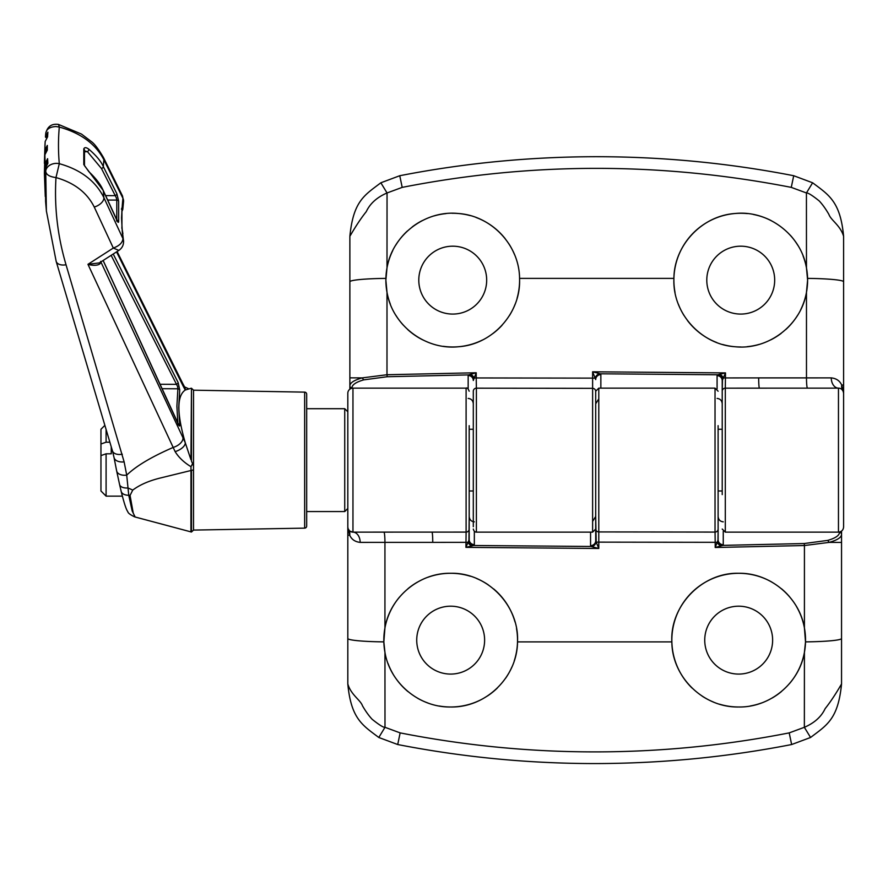 <?xml version="1.0" encoding="UTF-8"?>
<svg xmlns="http://www.w3.org/2000/svg" width="888" height="888" viewBox="0 0 888 888"><rect width="100%" height="100%" fill="white"/><g stroke="black" fill="none" stroke-linecap="round" stroke-linejoin="round"><path stroke-width="1.33" d="M469.186 490.986L473.304 490.986L473.304 460.128L473.304 526.706L473.304 490.986L469.186 490.986M718.115 490.986L722.221 490.986L718.115 490.986M469.186 429.27L473.304 429.27L469.186 429.27M718.115 429.27L722.221 429.27L718.115 429.27M350.072 531.246L352.958 532.134L466.1 532.101L466.1 388.134L352.958 388.134A5.139 5.139 0 0 0 347.819 393.273L347.819 683.96C351.004 694.916 360.461 699.933 362.515 705.871C365.656 711.299 368.875 715.784 372.161 719.302C379.165 724.919 383.438 727.583 384.992 727.305L384.948 652.369A66.855 66.855 0 0 1 399.7 596.869M352.958 388.134L352.958 532.134A5.139 5.139 0 0 1 347.819 526.995L348.052 528.515M804.417 652.369C799.3 683.172 770.04 707.592 738.683 706.992C703.474 707.714 672.027 677.211 671.85 641.891C669.918 605.66 702.219 572.305 738.683 573.282C770.063 572.682 799.322 597.125 804.417 627.927L805.516 641.88L804.417 652.369L804.362 727.305L789.21 732.889C724.619 745.576 659.773 751.914 594.683 751.892C529.581 751.903 464.735 745.565 400.144 732.889L384.992 727.305L378.799 737.484C362.693 725.341 351.038 718.869 347.819 683.96M471.428 545.987A5.139 2.686 49.8 0 1 468.043 542.324L468.942 540.182A5.139 4.551 57.2 0 0 473.659 545.498L465.923 547.363L598.801 548.473L591.108 546.475L473.659 545.498L474.336 544.599A5.139 4.94 0 0 1 469.186 539.649L469.186 425.674M839.482 532.034L839.482 532.389C839.36 535.475 835.453 538.15 827.749 540.392L804.217 543.534L722.91 545.376L715.195 547.496L804.428 545.532L804.417 627.927A66.855 66.855 0 0 1 789.676 683.383M592.618 521.4L595.704 516.494L596.203 542.124L598.801 542.135L598.79 531.934L715.029 532.09L715.195 542.313L717.215 542.313L715.195 547.496L715.195 542.313L598.801 542.135L598.801 548.473L596.203 542.124A5.139 3.918 -49.6 0 1 591.874 546.642M450.671 674.081A33.944 33.944 0 0 1 416.727 640.137A33.944 33.944 0 0 1 450.671 606.193A33.944 33.944 0 0 1 484.615 640.137A33.944 33.944 0 0 1 450.671 674.081M738.683 674.081A33.944 33.944 0 0 1 704.739 640.137A33.944 33.944 0 0 1 738.683 606.193A33.944 33.944 0 0 1 772.627 640.137A33.944 33.944 0 0 1 738.683 674.081M590.564 532.134L590.564 545.643A5.139 4.94 0 0 0 595.704 540.703L595.704 528.86A3.086 3.075 -0 0 0 598.79 531.934L598.79 388.134L715.029 388.134L715.029 532.09A3.086 3.086 0 0 0 718.115 529.004L718.115 425.674M481.796 699.311A66.855 66.855 0 0 1 439.149 705.993M427.949 703.019A66.855 66.855 0 0 1 417.449 698.157M407.914 691.541A66.855 66.855 0 0 1 396.159 678.843M392.996 673.959A66.855 66.855 0 0 1 388.045 663.547M407.936 588.722A66.855 66.855 0 0 1 417.438 582.128M427.972 577.255A66.855 66.855 0 0 1 470.351 576.245M738.683 706.992A66.855 66.855 0 0 1 719.558 704.206M713.441 702.053A66.855 66.855 0 0 1 702.075 696.081M692.03 688.022A66.855 66.855 0 0 1 771.95 582.151M516.527 628.582A66.855 66.855 0 0 1 517.515 641.891C517.327 677.033 486.069 707.725 450.671 706.992C419.369 707.592 390.065 683.238 384.948 652.369L383.838 641.88L384.937 627.927C390.065 597.025 419.38 572.671 450.671 573.282C486.979 572.305 519.436 605.494 517.515 641.891A66.855 66.855 0 0 1 514.23 660.905M468.942 540.182L469.186 516.494C469.519 519.724 471.228 521.511 474.336 521.844M720.723 545.942A5.139 3.008 -134.3 0 1 717.215 542.313L717.981 540.17A5.139 4.74 47 0 0 722.91 545.376L723.254 544.721A5.139 4.94 0 0 1 718.115 539.782L718.115 516.494C718.436 519.724 720.157 521.511 723.254 521.844M841.547 531.102L841.547 683.96C838.106 719.247 826.85 725.096 810.566 737.484L791.641 744.533C726.884 757.175 661.227 763.514 594.683 763.569C528.293 763.536 462.637 757.187 397.713 744.533L378.799 737.484M717.981 540.17L718.115 529.004M595.704 429.27L595.704 528.86M810.566 737.484L804.362 727.305C814.407 722.976 821.345 716.749 825.152 708.624C830.247 702.253 835.719 694.028 841.547 683.96M789.21 732.889L791.641 744.533M839.482 532.389A2.054 1.976 0 0 1 841.547 534.365C841.413 537.462 837.295 540.126 829.181 542.379L804.428 545.532L804.217 543.534M841.547 542.424L829.181 542.379L827.749 540.392M595.915 541.414A5.139 4.629 -53.6 0 1 591.108 546.475L590.564 545.643M431.968 532.134A10.29 0.777 -90 0 1 432.745 542.368L468.043 542.324L465.923 547.363L466.1 532.101A3.086 3.086 0 0 0 469.186 529.026M384.937 627.927L384.937 542.368L360.162 542.379C355.111 541.858 351.637 539.471 349.717 535.22L348.251 529.059M348.096 528.66L349.339 530.647M397.713 744.533L400.144 732.889M476.656 578.532A66.855 66.855 0 0 1 488.322 584.881M493.661 588.933A66.855 66.855 0 0 1 515.04 622.044M511.921 666.955A66.855 66.855 0 0 1 505.672 678.155M497.358 688A66.855 66.855 0 0 1 487.379 696.025M781.462 588.755A66.855 66.855 0 0 1 789.687 596.903M796.381 606.36A66.855 66.855 0 0 1 804.406 627.872M781.451 691.53A66.855 66.855 0 0 1 771.95 698.135M761.416 703.007A66.855 66.855 0 0 1 750.238 705.993M352.958 532.134A10.29 7.204 -90 0 1 360.162 542.379M306.671 511.566L344.733 511.566L344.733 408.702L306.671 408.702M111.233 453.801L111.233 446.819L111.233 453.801L106.094 453.801L106.094 496.137L122.355 496.137M106.094 429.548L106.094 442.202L109.857 442.202M106.094 453.801L100.955 455.588L100.955 429.27L104.851 425.374M100.955 443.989L106.094 442.202M100.955 455.588L100.955 490.986L106.094 496.137M349.872 389.155L349.872 236.308C353.313 201.021 364.568 195.16 380.852 182.784L399.767 175.724C464.535 163.092 530.192 156.743 596.736 156.699C663.114 156.732 728.77 163.081 793.706 175.724L812.62 182.784C828.726 194.916 840.37 201.387 843.6 236.308C840.403 225.352 830.946 220.324 828.893 214.397C825.751 208.958 822.543 204.484 819.247 200.954C812.254 195.338 807.969 192.674 806.426 192.962L806.471 267.899L807.603 280.131L806.471 292.33C801.087 325.319 768.12 350.416 734.776 346.72C701.365 344.489 673.115 313.742 673.881 280.131L673.903 278.377A66.855 66.855 0 0 1 747.374 213.597M740.736 246.187A33.944 33.944 0 0 1 774.68 280.131A33.944 33.944 0 0 1 740.736 314.075A33.944 33.944 0 0 1 706.793 280.131A33.944 33.944 0 0 1 740.736 246.187M452.736 246.187A33.944 33.944 0 0 1 486.68 280.131A33.944 33.944 0 0 1 452.736 314.075A33.944 33.944 0 0 1 418.792 280.131A33.944 33.944 0 0 1 452.736 246.187M598.79 398.867L595.704 403.763L595.704 391.408A3.086 3.075 180 0 0 592.618 388.334L476.39 388.167L476.212 377.944L592.618 378.133L592.618 532.134L476.39 532.134L476.39 388.167A3.086 3.086 180 0 0 473.304 391.253L473.304 460.128M719.99 374.281A5.139 2.686 -130.2 0 1 723.376 377.933L725.496 372.905L592.618 371.795L600.31 373.793L717.748 374.769L725.496 372.905L725.307 388.156L838.461 388.134L838.461 532.134L725.307 532.134L725.307 388.156A3.086 3.086 180 0 0 722.221 391.242L722.221 494.594M740.958 346.986A66.855 66.855 0 0 1 722.654 344.5M716.76 342.535A66.855 66.855 0 0 1 687.467 320.524M683.949 315.406A66.855 66.855 0 0 1 678.432 304.362M675.024 292.452A66.855 66.855 0 0 1 673.881 280.131M482.417 340.037A66.855 66.855 0 0 1 443.279 346.309M422.81 339.915A66.855 66.855 0 0 1 407.625 329.481M403.252 325.086A66.855 66.855 0 0 1 395.859 315.284M390.365 304.218A66.855 66.855 0 0 1 387.024 292.452M349.872 377.844L362.226 377.888L386.99 374.736L387.002 292.33L385.869 280.131L387.002 267.899C392.329 235.12 425.141 210.001 458.264 213.497C491.364 215.64 519.314 245.055 519.569 278.377L519.591 280.131C520.368 313.608 492.218 344.477 458.741 346.72C425.452 350.416 392.418 325.441 387.002 292.33A66.855 66.855 0 0 1 385.88 279.287M349.872 281.796A41.148 3.43 0 0 1 385.892 278.388A66.855 66.855 0 0 1 392.785 250.516M395.771 245.121A66.855 66.855 0 0 1 407.426 230.958M412.154 226.995A66.855 66.855 0 0 1 422.522 220.479M433.966 215.951A66.855 66.855 0 0 1 445.976 213.608M452.136 213.275A66.855 66.855 0 0 1 452.736 213.264A66.855 66.855 0 0 1 470.285 215.618M519.569 278.377L673.903 278.377C674.147 245.21 702.008 215.651 735.153 213.497C768.187 210.001 801.109 234.965 806.471 267.899A66.855 66.855 0 0 1 800.654 309.812M753.479 214.496A66.855 66.855 0 0 1 770.851 220.435M790.309 235.253A66.855 66.855 0 0 1 797.657 245.055M803.118 256.055A66.855 66.855 0 0 1 806.426 267.677M476.123 217.493A66.855 66.855 0 0 1 505.272 238.783M508.835 243.756A66.855 66.855 0 0 1 514.485 254.512M759.44 388.134A10.29 0.777 90 0 1 758.674 377.9L723.376 377.933L722.477 380.086A5.139 4.551 -122.8 0 0 717.748 374.769L717.082 375.668A5.139 4.94 180 0 1 722.221 380.608L722.221 403.763C721.9 400.544 720.179 398.756 717.082 398.412M473.304 391.253L473.304 403.763C472.982 400.544 471.262 398.756 468.165 398.412M351.926 388.234L351.926 387.878C352.048 384.793 355.966 382.118 363.669 379.875L387.19 376.734L468.498 374.891L468.165 375.535A5.139 4.94 180 0 1 473.304 380.486L473.437 380.097A5.139 4.74 -133 0 0 468.498 374.891L476.212 372.76L386.99 374.736L387.19 376.734M595.704 391.408L595.704 490.986M722.477 380.086L722.221 391.242M838.461 532.134C841.569 531.812 843.278 530.103 843.6 526.995L843.6 236.308M380.852 182.784L387.046 192.962L402.197 187.379L399.767 175.724M349.872 236.308C355.7 226.24 361.161 218.015 366.267 211.644C370.074 203.507 377 197.291 387.046 192.962L387.002 267.899M351.926 387.878A2.054 1.976 180 0 1 349.872 385.903C349.994 382.806 354.123 380.131 362.226 377.888L363.669 379.875M470.696 374.325A5.139 3.008 45.7 0 1 474.192 377.955L476.212 377.944L476.212 372.76L473.437 380.097M600.854 388.134L600.854 374.625A5.139 4.94 180 0 0 595.704 379.565L592.618 371.795L592.618 378.133L595.215 378.133A5.139 3.918 130.4 0 1 599.533 373.615M595.504 378.854A5.139 4.629 126.4 0 1 600.31 373.793L600.854 374.625M806.471 292.33L806.482 377.9L831.257 377.888C836.307 378.41 839.782 380.797 841.702 385.048L843.367 391.73M843.323 391.608L841.957 389.51M838.461 388.134A5.139 5.139 0 0 1 843.6 393.273A5.139 5.139 0 0 0 838.461 388.134A10.29 7.204 90 0 1 831.257 377.888M812.62 182.784L806.426 192.962L791.275 187.379L793.706 175.724M402.197 187.379C531.435 162.016 661.127 162.016 791.275 187.379M797.646 315.229A66.855 66.855 0 0 1 785.913 329.415M781.163 333.389A66.855 66.855 0 0 1 770.74 339.882M759.229 344.378A66.855 66.855 0 0 1 747.152 346.675M519.591 280.131A66.855 66.855 0 0 1 517.038 298.412M515.073 304.295A66.855 66.855 0 0 1 509.568 315.34M502.086 325.23A66.855 66.855 0 0 1 492.962 333.522M193.517 469.885L193.517 530.081L304.651 528.138L304.651 392.13L193.529 390.187L193.517 469.885L160.284 478.022C148.851 480.841 139.671 484.87 132.745 490.098L130.059 495.415L133.256 513.209L135.143 517.005L191.464 532.023L191.464 470.152M304.651 392.13A2.054 2.054 0 0 1 306.671 394.183L306.671 526.085A2.054 2.054 0 0 1 304.651 528.138M111.144 255.344L177.567 386.424L177.889 388.789A2.054 1.576 6.5 0 1 179.72 389.91L178.133 382.539L113.22 254.012M135.143 517.005L132.168 510.933L128.76 495.271L126.718 475.136C137.951 464.28 155.833 454.978 173.36 447.352A10.29 5.916 -25.1 0 0 182.961 437.684L100.633 261.394C101.487 265.756 93.14 266 87.956 264.313L99.367 262.904L118.859 250.405L113.309 248.052C119.369 245.843 122.588 242.69 122.955 238.606L103.896 197.647A455.733 292.94 180 0 1 103.33 190.798C101.043 185.048 96.226 178.677 88.889 171.706L83.794 164.546L83.794 148.895C84.56 147.153 86.258 147.286 88.889 149.273C96.226 155.533 101.043 161.327 103.33 166.644A2.054 1.31 153.5 0 1 101.465 168.509L116.295 197.724L116.783 200.089A2.054 1.576 3.2 0 1 118.648 201.165L116.883 193.784L103.33 166.644A455.733 292.94 180 0 1 103.896 159.796L122.955 198.335L122.533 196.026L103.463 157.531C98.435 148.995 94.383 143.667 91.309 141.536L81.485 134.077L58.497 124.431L59.296 127.062C80.775 133.022 95.649 143.934 103.896 159.796A10.29 6.482 -26.3 0 0 103.463 157.531M193.529 390.187L191.475 388.234L191.475 461.127L193.529 465.878L191.475 461.127M193.529 467.21L193.529 465.878L193.529 467.21M112.321 450.305A10.29 6.149 -16.6 0 0 112.443 450.849L56.177 261.383L46.387 210.978L45.732 171.24C46.065 174.625 49.484 176.745 55.988 177.567C74.326 182.806 87.08 192.641 94.25 207.048L113.309 248.052L87.956 264.313L175.125 451.626C178.732 457.442 184.016 462.47 190.987 466.7L192.485 463.847M190.987 466.7L190.931 531.956M121.101 491.042A10.29 6.038 -13.5 0 0 121.157 491.319L119.58 484.504A10.29 5.428 167.3 0 0 127.916 487.978A51.426 29.626 -155.1 0 1 132.745 490.098M124.131 461.882L126.718 475.136A10.29 6.227 168.3 0 1 116.65 470.906L119.58 484.504A10.29 5.428 167.3 0 1 119.536 484.293L116.617 470.707A10.29 6.227 168.3 0 0 116.65 470.906L114.019 457.42A10.29 6.249 -10.4 0 0 124.131 461.882L66.034 264.768C57.565 236.075 54.212 207.004 55.988 177.567L59.296 163.681C80.686 169.641 95.549 180.963 103.896 197.647A10.29 5.927 155.1 0 1 94.25 207.048M191.475 388.234L190.942 459.695L185.259 442.724A10.29 5.028 156.1 0 1 175.125 451.626M116.55 251.881L182.961 385.703A10.29 6.471 153.5 0 0 182.562 383.139L184.582 386.946A10.29 7.204 150.3 0 1 184.604 386.979A10.29 7.204 150.3 0 1 185.259 390.032L190.942 388.311M182.961 385.703L185.259 390.032C176.779 395.837 176.779 413.397 185.259 442.724L182.961 437.684M45.599 201.498L46.454 211.599M122.3 454.223A10.29 6.149 -16.6 0 1 112.443 450.849L114.019 457.42A10.29 6.249 -10.4 0 1 113.997 457.298L116.617 470.707M103.108 260.495L178.133 423.92C179.276 426.307 179.809 426.617 179.72 424.83L178.721 407.337L179.72 389.91M121.934 208.536A2.054 1.987 -122.9 0 0 122.2 206.849L121.545 217.882L122.2 230.092A2.054 0.633 -13.4 0 1 122.267 230.203L122.267 230.203A2.054 0.633 -13.4 0 1 122.267 230.325M103.097 190.298A2.054 1.166 155.4 0 1 103.263 190.532A2.054 1.166 155.4 0 1 103.33 190.798L116.883 220.313C118.026 222.688 118.615 222.977 118.648 221.201L118.648 201.165M123.576 241.27L122.2 230.092A436.852 280.797 -0 0 0 122.955 238.606L123.576 241.27M46.109 165.501L46.198 164.047A1.032 0.655 -176.2 0 1 45.177 163.37L47.597 158.674A511.366 328.704 180 0 0 47.885 163.303L45.466 167.999L45.599 201.487L45.466 167.943L47.841 163.159M45.477 136.774A513.786 330.258 180 0 1 45.732 133.633L45.466 136.819M45.732 133.633C46.209 129.248 49.628 126.873 55.988 126.529L59.296 127.062A500.199 321.523 0 0 0 59.296 163.681A10.29 7.87 -5.1 0 0 45.732 171.24A513.786 330.258 180 0 1 45.466 167.999A1.032 0.655 -176.2 0 1 45.466 167.943M46.465 137.951L46.498 137.596A1.032 0.655 -176.2 0 1 45.466 136.874L45.466 136.896M159.918 384.271L176.312 384.349A2.054 1.321 -26.9 0 0 178.133 382.539M177.944 423.509A2.054 1.154 155.2 0 1 178.077 423.698A2.054 1.154 155.2 0 1 178.133 423.92A2.054 1.565 -6.5 0 1 179.72 424.83M121.39 209.069L121.934 208.636A2.054 1.576 -176.9 0 0 121.811 208.036M123.532 201.731A10.29 7.859 6.4 0 0 123.576 201.065A10.29 7.859 6.4 0 0 122.955 198.335A436.852 280.797 -0 0 0 122.2 206.849L122.799 209.257A2.054 1.354 12 0 1 122.788 209.379L123.532 201.731L122.533 196.026M105.605 195.615L115.029 195.649A2.054 1.31 -26.6 0 0 116.883 193.784M116.894 220.213A2.054 1.576 -3.2 0 1 118.648 221.201M121.811 227.705A2.054 1.576 -3.1 0 1 121.934 228.183L121.934 228.183A2.054 1.576 -3.1 0 1 121.9 228.538M88.889 149.273A2.054 1.054 128.3 0 1 87.435 151.67L101.465 168.509M83.794 148.895A2.054 1.576 2.2 0 1 84.471 150.128L84.471 165.656A2.054 1.576 -2.2 0 0 83.794 164.546M84.449 150.838L87.435 151.67L84.416 151.815M88.889 171.706A2.054 0.899 -48.4 0 0 88.733 171.262L84.471 165.656M45.466 136.874A1.032 0.655 -176.2 0 1 45.466 136.863L47.885 132.19L47.53 136.719M45.876 151.67L45.932 150.827A1.032 0.655 -176.2 0 1 44.911 150.116A513.786 330.258 180 0 1 45.177 141.503L44.977 144.911L45.177 141.503L47.597 136.819A511.366 328.704 180 0 1 47.885 132.19M44.4 163.314L44.911 150.116L47.319 145.432L46.997 150.216M44.422 174.303L44.911 154.756L47.319 150.061A511.366 328.704 180 0 1 47.319 145.432M121.856 210.234A2.054 1.354 12 0 0 122.788 209.379L121.789 211.766M47.597 158.674L47.286 163.725M46.198 164.047L47.508 160.761M45.932 150.827L47.197 147.597M46.498 137.596L47.708 134.432M44.911 154.756A513.786 330.258 180 0 0 45.177 163.37L45.277 196.526L44.4 173.204L44.911 154.723A1.032 0.655 -176.2 0 1 44.911 154.723L47.308 149.917M671.85 641.891L517.515 641.891M723.254 544.721L723.254 531.346M474.336 544.599L474.336 531.346M841.547 638.472A41.148 3.43 180 0 1 805.516 641.88M383.838 641.88A41.148 3.43 180 0 1 347.819 638.472M348.607 529.736A10.29 8.858 147.8 0 1 349.717 535.22L347.819 535.22M432.745 542.368L384.937 542.368A10.29 1.01 -90 0 0 383.927 532.134M468.165 375.535L468.165 388.911M717.082 375.668L717.082 388.911M807.581 278.388A41.148 3.43 0 0 1 843.6 281.796M842.812 390.531A10.29 8.858 -32.2 0 1 841.702 385.048L843.6 385.048M758.674 377.9L806.482 377.9A10.29 1.01 90 0 0 807.481 388.134M161.96 388.7L177.889 388.789L176.901 406.293L177.889 423.887M116.783 220.213L116.783 200.089L107.637 200.055M130.059 495.415A51.426 32.024 -4.2 0 0 128.76 495.271A10.29 6.038 -13.5 0 1 121.157 491.319L121.157 491.319C125.497 508.846 127.206 510.778 127.839 511.721C127.994 513.053 130.281 514.774 134.71 516.894M56.177 261.383A10.29 6.149 -16.5 0 0 66.034 264.768M45.177 141.503L47.597 136.674M715.029 388.134L718.115 391.22M598.79 388.134L595.704 391.22M466.1 388.134C467.088 387.501 468.12 388.533 469.186 391.22M347.819 508.48L344.733 511.566M347.819 411.788L344.733 408.702M476.39 532.134C474.814 532.112 473.792 531.08 473.304 529.048M592.618 532.134L595.704 529.048M725.307 532.134L722.221 529.048M843.167 391.208L843.6 393.273M191.464 532.023L193.517 530.081M184.538 386.868L188.844 388.866M182.562 383.139L117.105 251.526M118.859 250.405C122.244 248.063 123.809 244.799 123.532 240.604M58.497 124.431C51.648 123.476 47.397 126.507 45.743 133.5M177.744 424.597L178.821 425.063L103.152 260.473M116.495 220.912L117.538 221.334L103.263 190.532L88.733 171.262M121.934 208.636L121.934 228.183L122.899 233.633M44.4 163.292L44.977 144.899"/></g></svg>
